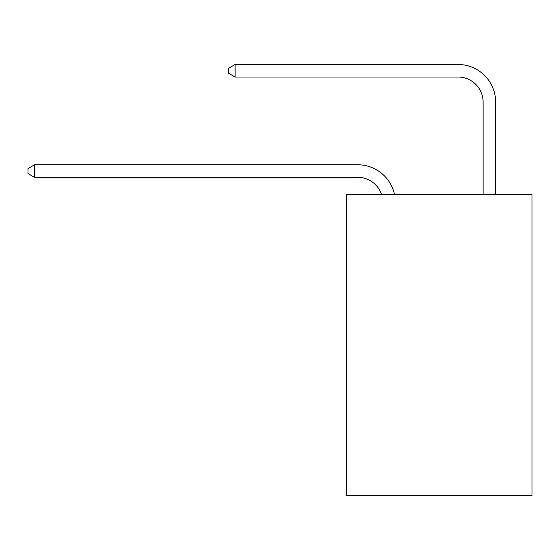 <?xml version="1.0" encoding="UTF-8"?>
<svg xmlns="http://www.w3.org/2000/svg" width="560" height="560" viewBox="0 0 560 560"><rect width="100%" height="100%" fill="white"/><g stroke="black" fill="none" stroke-linecap="round" stroke-linejoin="round"><path stroke-width="0.84" d="M532 194.621L532 495.516L346.451 495.516L346.451 194.621L532 194.621M357.728 164.78L34.517 164.78L357.728 164.78A37.611 37.611 172.9 0 1 394.534 194.621M483.105 194.621L483.105 102.095A25.074 25.074 81.7 0 0 458.031 77.021L235.116 77.021L228.599 73.262L228.599 68.243L235.116 64.484L458.031 64.484A37.611 37.611 34.1 0 1 495.642 102.095L495.642 194.621M483.105 102.095A25.074 25.074 -145.9 0 0 458.031 77.021A25.074 25.074 -145.9 0 1 483.105 102.095A25.074 25.074 -145.9 0 0 458.031 77.021A25.074 25.074 -145.9 0 1 483.105 102.095A25.074 25.074 -145.9 0 0 458.031 77.021A25.074 25.074 -145.9 0 1 483.105 102.095A25.074 25.074 -145.9 0 0 458.031 77.021A25.074 25.074 -145.9 0 1 483.105 102.095A25.074 25.074 -145.9 0 0 458.031 77.021A25.074 25.074 -145.9 0 1 483.105 102.095A25.074 25.074 -145.9 0 0 458.031 77.021A25.074 25.074 -145.9 0 1 483.105 102.095A25.074 25.074 -145.9 0 0 458.031 77.021A25.074 25.074 -145.9 0 1 483.105 102.095A25.074 25.074 -145.9 0 0 458.031 77.021A25.074 25.074 -145.9 0 1 483.105 102.095A25.074 25.074 -145.9 0 0 458.031 77.021A25.074 25.074 -145.9 0 1 483.105 102.095A25.074 25.074 -145.9 0 0 458.031 77.021M381.57 194.621A25.074 25.074 -7.1 0 0 357.728 177.317L34.517 177.317L28 173.558L28 168.546L34.517 164.78L34.517 177.317M235.116 64.484L235.116 77.021"/></g></svg>
